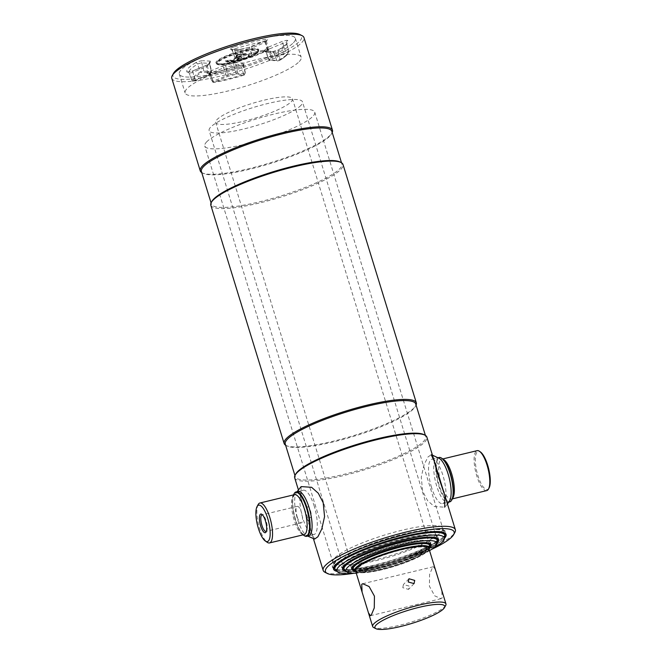 <?xml version="1.0" encoding="UTF-8"?>
<svg xmlns="http://www.w3.org/2000/svg" width="662" height="662" viewBox="0 0 662 662"><rect width="100%" height="100%" fill="white"/><g stroke="black" fill="none" stroke-linecap="round" stroke-linejoin="round"><path stroke-width="0.5" stroke-dasharray="3.31 2.48" d="M299.249 61.583A60.714 11.304 162.9 0 0 301.177 57.246A60.714 11.304 162.9 0 0 249.16 61.566A60.714 11.304 162.9 0 0 187.048 88.617A60.714 11.304 162.9 0 0 185.12 92.945A60.714 11.304 162.9 0 0 237.137 88.625A60.714 11.304 162.9 0 0 299.249 61.583M293.448 42.716A60.714 11.304 162.9 0 0 295.376 38.388A60.714 11.304 162.9 0 0 243.359 42.707A60.714 11.304 162.9 0 0 181.247 69.75A60.714 11.304 162.9 0 0 179.319 74.086A60.714 11.304 162.9 0 0 231.336 69.767A60.714 11.304 162.9 0 0 293.448 42.716A60.714 11.304 -17.1 0 1 222.151 72.133A60.714 11.304 -17.1 0 1 181.247 69.75A60.714 11.304 -17.1 0 1 252.545 40.341A60.714 11.304 -17.1 0 1 293.448 42.716M173.461 73.399A67.334 12.537 162.9 0 0 224.608 72.845A67.334 12.537 162.9 0 0 299.563 41.243A67.334 12.537 162.9 0 0 299.836 34.523M171.772 78.281A69.154 12.884 162.9 0 0 231.03 73.358A69.154 12.884 162.9 0 0 301.781 42.55A69.154 12.884 162.9 0 0 303.974 37.618M201.745 172.6A69.154 12.884 162.9 0 0 202.175 172.84A69.154 12.884 162.9 0 0 265.81 164.159A69.154 12.884 162.9 0 0 330.264 135.139A69.154 12.884 162.9 0 0 331.976 132.905A69.154 12.884 162.9 0 0 332.2 132.466M201.397 171.466A68.244 12.71 162.9 0 0 203.292 173.403A68.244 12.71 162.9 0 0 266.083 164.838A68.244 12.71 162.9 0 0 329.684 136.207A68.244 12.71 162.9 0 0 331.372 133.997A68.244 12.71 162.9 0 0 331.852 131.333M211.89 201.372A68.244 12.71 162.9 0 0 211.418 204.045A68.244 12.71 162.9 0 0 269.889 199.179A68.244 12.71 162.9 0 0 339.705 168.785A68.244 12.71 162.9 0 0 341.873 163.911A68.244 12.71 162.9 0 0 339.978 161.975M210.814 205.17A69.154 12.884 162.9 0 0 270.063 200.238A69.154 12.884 162.9 0 0 340.814 169.439A69.154 12.884 162.9 0 0 343.007 164.499M285.62 445.228A69.154 12.884 162.9 0 0 286.05 445.468A69.154 12.884 162.9 0 0 349.685 436.788A69.154 12.884 162.9 0 0 414.131 407.767A69.154 12.884 162.9 0 0 415.852 405.533A69.154 12.884 162.9 0 0 416.067 405.094M285.264 444.094A68.244 12.71 162.9 0 0 287.159 446.031A68.244 12.71 162.9 0 0 349.95 437.458A68.244 12.71 162.9 0 0 413.551 408.826A68.244 12.71 162.9 0 0 415.248 406.625A68.244 12.71 162.9 0 0 415.719 403.961M295.765 474A68.244 12.71 162.9 0 0 295.293 476.673A68.244 12.71 162.9 0 0 353.756 471.807A68.244 12.71 162.9 0 0 423.581 441.405A68.244 12.71 162.9 0 0 425.74 436.539A68.244 12.71 162.9 0 0 423.854 434.595M294.681 477.798A69.154 12.884 162.9 0 0 353.93 472.867A69.154 12.884 162.9 0 0 424.681 442.059A69.154 12.884 162.9 0 0 426.882 437.127M325.083 572.349A69.154 12.884 162.9 0 0 388.718 563.668A69.154 12.884 162.9 0 0 453.172 534.656A69.154 12.884 162.9 0 0 454.885 532.422M310.594 517.436C309.137 519.554 305.778 508.639 307.425 507.15C309.311 504.932 312.679 515.855 310.594 517.436M354.054 573.242A67.334 12.537 162.9 0 0 431.425 549.443M337.049 571.422A58.885 10.964 162.9 0 0 392.508 562.402A58.885 10.964 162.9 0 0 444.202 538.653A58.885 10.964 162.9 0 0 444.459 538.38M443.598 536.683A58.885 10.964 162.9 0 0 445.468 532.48A58.885 10.964 162.9 0 0 395.015 536.675A58.885 10.964 162.9 0 0 334.773 562.907A58.885 10.964 162.9 0 0 332.903 567.111A58.885 10.964 162.9 0 0 383.356 562.915A58.885 10.964 162.9 0 0 443.598 536.683M266.397 531.214A8.507 2.64 -103.5 0 0 266.761 530.742A8.507 2.64 -103.5 0 0 266.174 520.903A8.507 2.64 -103.5 0 0 262.996 515.119A8.507 2.64 -103.5 0 0 262.458 514.862M258.139 504.585A20.539 6.38 -103.5 0 0 259.578 528.35A20.539 6.38 -103.5 0 0 267.241 542.327M293.506 494.903A22.367 6.951 -103.5 0 0 295.393 520.084A22.367 6.951 -103.5 0 0 303.13 534.838M294.11 493.695A22.822 7.092 -103.5 0 0 295.699 520.1A22.822 7.092 -103.5 0 0 304.214 535.641M314.301 506.422A22.822 7.092 -103.5 0 0 303.237 490.211A22.822 7.092 -103.5 0 0 302.873 518.371A22.822 7.092 -103.5 0 0 313.929 534.59A22.822 7.092 -103.5 0 0 314.301 506.422M297.18 516.856A8.507 2.64 -103.5 0 0 301.301 522.897A8.507 2.64 -103.5 0 0 301.433 512.405A8.507 2.64 -103.5 0 0 297.312 506.364A8.507 2.64 -103.5 0 0 297.18 516.856M489.077 487.985A19.628 6.099 76.5 0 1 477.881 475.564A19.628 6.099 76.5 0 1 475.432 456.979A19.628 6.099 76.5 0 1 480.389 451.923M486.76 490.592A20.539 6.38 76.5 0 1 476.806 476.003A20.539 6.38 76.5 0 1 477.137 450.657M451.989 499.587A22.367 6.951 76.5 0 1 439.237 485.428A22.367 6.951 76.5 0 1 436.44 464.252A22.367 6.951 76.5 0 1 442.084 458.485M449.755 501.862A22.822 7.092 76.5 0 1 438.699 485.643A22.822 7.092 76.5 0 1 439.063 457.483M431.525 487.373A22.822 7.092 76.5 0 1 431.889 459.213A22.822 7.092 76.5 0 1 442.952 475.424A22.822 7.092 76.5 0 1 442.588 503.583A22.822 7.092 76.5 0 1 431.525 487.373M449.614 500.786A22.822 7.092 76.5 0 1 436.721 486.123A22.822 7.092 76.5 0 1 439.427 458.493M447.454 503.997L444.69 507.208L434.206 506.488L427.544 500.571L422.613 491.072L421.272 477.137L424.019 464.881L427.958 456.987L431.227 454.744L432.418 455.133M297.114 491.924A22.822 7.092 -103.5 0 0 296.204 493.008A22.822 7.092 -103.5 0 0 297.677 519.629A22.822 7.092 -103.5 0 0 306.398 535.301A22.822 7.092 -103.5 0 0 307.698 535.848M301.136 486.595L301.003 498.321L307.929 518.71L311.761 533.084L314.599 539.05M436.374 541.185A50.213 9.351 -17.1 0 1 385.003 563.552A50.213 9.351 -17.1 0 1 341.981 567.127A50.213 9.351 -17.1 0 1 343.578 563.544A50.213 9.351 -17.1 0 1 394.949 541.177A50.213 9.351 -17.1 0 1 437.971 537.602A50.213 9.351 -17.1 0 1 436.374 541.185M437.003 543.13A50.213 9.351 -17.1 0 1 436.986 543.154A50.213 9.351 -17.1 0 1 393.286 563.288A50.213 9.351 -17.1 0 1 345.895 571.165M444.914 536.501A57.52 10.716 -17.1 0 1 443.068 539.389A57.52 10.716 -17.1 0 1 387.237 564.165A57.52 10.716 -17.1 0 1 335.626 570.123M206.618 141.916A57.52 10.716 -17.1 0 1 265.462 116.289A57.52 10.716 -17.1 0 1 314.74 112.192A57.52 10.716 -17.1 0 1 312.911 116.305A57.52 10.716 -17.1 0 1 254.067 141.925A57.52 10.716 -17.1 0 1 204.79 146.021A57.52 10.716 -17.1 0 1 206.618 141.916M431.938 549.088A56.196 10.468 -17.1 0 1 353.425 573.242M437.408 541.442A48.839 9.094 -17.1 0 1 435.853 543.891A48.839 9.094 -17.1 0 1 388.437 564.934A48.839 9.094 -17.1 0 1 344.604 569.99M300.945 105.374A48.839 9.094 -17.1 0 1 250.972 127.129A48.839 9.094 -17.1 0 1 209.126 130.613A48.839 9.094 -17.1 0 1 210.673 127.121A48.839 9.094 -17.1 0 1 260.646 105.366A48.839 9.094 -17.1 0 1 302.493 101.89A48.839 9.094 -17.1 0 1 300.945 105.374M429.564 550.635A47.523 8.854 -17.1 0 1 356.264 573.184M352.383 564.189A41.541 7.737 -17.1 0 1 394.883 545.678A41.541 7.737 -17.1 0 1 430.474 542.724A41.541 7.737 -17.1 0 1 429.15 545.687A41.541 7.737 -17.1 0 1 386.658 564.189A41.541 7.737 -17.1 0 1 351.067 567.152A41.541 7.737 -17.1 0 1 352.383 564.189M429.555 547.871A41.541 7.737 -17.1 0 1 393.65 564.305A41.541 7.737 -17.1 0 1 354.716 570.892M355.784 571.637A38.661 7.199 162.9 0 0 356.288 571.951A38.661 7.199 162.9 0 0 391.863 567.094A38.661 7.199 162.9 0 0 427.892 550.875A38.661 7.199 162.9 0 0 428.844 549.626A38.661 7.199 162.9 0 0 429.084 549.088M355.734 571.662A39.116 7.282 162.9 0 0 391.722 566.755A39.116 7.282 162.9 0 0 428.182 550.345A39.116 7.282 162.9 0 0 429.15 549.079M353.582 569.858A40.167 7.481 162.9 0 0 389.628 565.696A40.167 7.481 162.9 0 0 428.628 548.393A40.167 7.481 162.9 0 0 429.911 546.382M291.214 101.733A40.167 7.481 162.9 0 0 292.488 98.861A40.167 7.481 162.9 0 0 258.072 101.725A40.167 7.481 162.9 0 0 216.979 119.623A40.167 7.481 162.9 0 0 215.704 122.487A40.167 7.481 162.9 0 0 250.12 119.623A40.167 7.481 162.9 0 0 291.214 101.733M358.531 567.582A36.393 6.777 -17.1 0 1 401.271 549.948A36.393 6.777 -17.1 0 1 425.798 551.38A36.393 6.777 -17.1 0 1 383.058 569.014A36.393 6.777 -17.1 0 1 358.531 567.582M445.692 605.432A38.346 7.141 -17.1 0 1 444.74 606.673A38.346 7.141 -17.1 0 1 409.008 622.76A38.346 7.141 -17.1 0 1 373.724 627.568M435.364 569.51L433.378 566.722L432.609 567.235L429.572 574.508L429.415 586.242L434.744 595.858L441.082 598.671L442.1 598.1L441.777 590.347M428.811 548.21A38.346 7.141 -17.1 0 1 427.594 550.941A38.346 7.141 -17.1 0 1 388.371 568.029A38.346 7.141 -17.1 0 1 355.519 570.76M402.786 587.682L403.423 584.546L409.282 586.118L408.512 589.403L402.786 587.682M210.905 72.746A33.572 6.256 162.9 0 0 208.638 75.112A0.91 0.885 28.3 0 0 209.258 74.086A32.661 6.082 -17.1 0 1 211.468 71.777L203.747 71.016L200.454 71.959A0.91 0.712 59.4 0 0 201.422 72.646L203.234 72.125L210.905 72.746A0.91 0.803 52.2 0 0 211.468 71.777L209.556 63.775A32.074 5.975 162.9 0 0 207.388 66.043A2.623 0.488 -17.1 0 1 207.322 66.126A2.623 0.488 -17.1 0 1 206.147 66.779L192.882 72.257A2.623 0.488 -17.1 0 1 189.133 72.961A51.007 9.5 -17.1 0 1 189.125 72.944A51.007 9.5 -17.1 0 1 197.566 64.14A2.623 0.488 -17.1 0 1 201.811 62.923L209.424 63.362A2.623 0.488 -17.1 0 1 209.746 63.494A2.623 0.488 -17.1 0 1 209.664 63.676A2.623 0.488 -17.1 0 1 209.556 63.775A1.829 1.614 52.2 0 1 210.673 61.839A4.444 0.828 162.9 0 0 210.855 61.674A4.444 0.828 162.9 0 0 210.442 61.144A1.829 1.605 -86.7 0 0 209.424 63.362L211.36 71.455M226.371 75.716L223.665 67.805A2.623 0.488 -17.1 0 1 225.883 67.119L228.1 75.178L213.106 81.186L212.13 81.848L212.974 81.898A0.91 0.546 -98.9 0 0 213.71 82.402L228.001 76.246A33.572 6.256 162.9 0 0 236.375 74.227L244.775 74.541L243.93 75.137L243.74 74.483L245.544 73.54L236.235 73.217A32.661 6.082 -17.1 0 1 228.1 75.178L228.001 76.246M272.231 56.791L271.271 57.371A0.91 0.885 28.3 0 0 272.38 57.933L287.788 51.835A0.91 0.894 -21.6 0 0 288.409 50.767L285.504 51.313L272.231 56.791L269.525 48.88L282.79 43.402A2.623 0.488 -17.1 0 1 286.538 42.699A51.007 9.5 -17.1 0 1 286.621 42.956A51.007 9.5 -17.1 0 1 284.974 46.472A51.007 9.5 -17.1 0 1 278.114 51.52A1.829 1.415 -120.6 0 1 278.661 49.84A1.829 1.415 -120.6 0 1 279.058 49.7A52.828 9.839 162.9 0 0 286.166 44.47A52.828 9.839 162.9 0 0 287.788 40.564A4.444 0.828 162.9 0 0 281.433 41.756L268.168 47.234A1.829 0.803 -112.4 0 1 269.525 48.88A2.623 0.488 -17.1 0 0 268.35 49.534A2.623 0.488 -17.1 0 0 268.284 49.625L271.271 57.371A32.661 6.082 -17.1 0 1 270.444 58.455A32.661 6.082 -17.1 0 1 269.07 59.671A0.91 0.803 52.2 0 0 270.113 60.3A33.572 6.256 162.9 0 0 272.38 57.933M253.025 56.808L252.437 56.27L267.431 50.262L268.408 49.617L267.564 49.559A50.42 9.392 162.9 0 0 236.797 56.973L237.104 57.925A49.509 9.218 -17.1 0 1 267.316 50.643L253.025 56.808A33.572 6.256 162.9 0 0 244.65 58.819L236.251 58.504L237.104 57.925M233.711 47.06A4.444 0.828 162.9 0 0 230.326 49.352A1.829 1.605 93.3 0 1 232.329 50.329A2.623 0.488 -17.1 0 1 232.006 50.204A2.623 0.488 -17.1 0 1 234.323 48.971A51.007 9.5 -17.1 0 1 265.454 41.474A2.623 0.488 -17.1 0 1 266.538 41.549A2.623 0.488 -17.1 0 1 266.455 41.731A2.623 0.488 -17.1 0 1 265.28 42.385A1.829 0.803 -112.4 0 1 265.487 40.87A1.829 0.803 -112.4 0 1 265.661 40.845A4.444 0.828 162.9 0 0 267.647 39.728A4.444 0.828 162.9 0 0 265.942 39.298A52.828 9.839 162.9 0 0 233.711 47.06L236.797 56.973L234.993 57.925L244.295 58.231L244.65 58.819M267.316 50.643A0.91 0.546 -98.9 0 0 267.564 49.559L265.454 41.474A1.829 1.101 81.1 0 1 265.942 39.298M287.788 51.835A49.509 9.218 -17.1 0 1 279.604 60.399L277.783 60.921L270.113 60.3M279.604 60.399A0.91 0.712 59.4 0 0 280.076 59.489L278.114 51.52A2.623 0.488 -17.1 0 1 273.869 52.745L266.256 52.298A2.623 0.488 -17.1 0 1 265.925 52.182A2.623 0.488 -17.1 0 1 266.124 51.884A32.074 5.975 162.9 0 0 267.473 50.693A32.074 5.975 162.9 0 0 268.284 49.625A1.829 1.763 -151.7 0 0 266.066 48.492A30.253 5.635 -17.1 0 1 265.297 49.501A30.253 5.635 -17.1 0 1 264.022 50.626A1.829 1.614 -127.8 0 1 266.124 51.884L268.921 59.903L276.782 60.441L280.076 59.489A50.42 9.392 162.9 0 0 286.853 54.499A50.42 9.392 162.9 0 0 288.491 51.024A50.42 9.392 162.9 0 0 288.409 50.767L286.538 42.699A1.829 1.796 158.4 0 1 287.788 40.564M236.375 74.227L233.885 65.19A2.623 0.488 -17.1 0 1 235.738 64.893L243.343 65.339A2.623 0.488 -17.1 0 1 243.674 65.472A2.623 0.488 -17.1 0 1 243.591 65.654A2.623 0.488 -17.1 0 1 241.349 66.688L240.985 65.406A4.444 0.828 162.9 0 0 244.783 63.651A4.444 0.828 162.9 0 0 244.369 63.113L236.756 62.675A4.444 0.828 162.9 0 0 233.62 63.18A30.253 5.635 -17.1 0 1 226.073 64.992A1.829 0.794 -101.9 0 0 225.883 67.119A32.074 5.975 162.9 0 0 233.885 65.19L233.62 63.18M208.638 75.112L193.238 81.211A49.509 9.218 -17.1 0 1 201.422 72.646M203.747 71.016L201.811 62.923A1.829 1.605 93.3 0 1 202.829 60.697A4.444 0.828 162.9 0 0 195.638 62.774A1.829 1.415 59.4 0 1 197.566 64.14L200.454 71.959A50.42 9.392 162.9 0 0 192.121 80.673A0.91 0.894 -21.6 0 0 193.238 81.211M192.129 80.69L189.125 72.944A1.829 1.796 -21.6 0 0 189.125 72.944L192.121 80.681A50.42 9.392 162.9 0 0 192.121 80.681L195.033 80.135L209.258 74.086L207.388 66.043A1.829 1.763 28.3 0 1 207.545 64.826L210.094 62.104L209.746 63.494L211.617 71.562M240.472 56.005L238.039 56.353L240.736 55.765L236.375 60.747M225.833 60.912L228.431 60.292L225.825 60.59M225.287 60.846C226.106 62.501 238.171 61.64 247.34 57.197C251.088 53.788 247.902 52.861 237.757 54.408L237.766 55.078C247.414 53.605 250.559 54.474 247.207 57.693C238.56 61.947 226.884 62.791 225.982 61.21L228.431 60.292M225.519 60.879C226.793 60.912 223.979 63.13 240.331 59.861C250.79 56.46 248.341 55.931 249.069 55.798L246.074 58.066L236.706 60.912L225.982 61.21M237.757 54.408L237.112 54.665L237.766 55.078L236.334 57.213L235.647 56.849L236.293 56.808L232.478 60.391L231.973 61.616L232.643 61.839L238.063 56.584M236.913 57.28L236.375 58.256M238.99 57.627L239.478 57.089M232.379 61.64L236.839 60.225C242.822 58.016 243.765 56.899 239.669 56.858L239.545 56.924M236.839 60.225L239.247 56.642L240.811 55.608M235.862 60.805L232.619 61.856M232.503 61.061L228.555 60.283L232.486 60.722L235.258 58.024L235.689 58.57M240.927 55.542L237.36 56.402M239.346 56.535C242.888 56.609 242.052 57.611 236.847 59.555L236.673 59.878M236.061 61.02L236.748 60.25M235.366 58.372L232.569 61.839M232.875 60.97L232.478 60.391L228.415 59.961M230.326 49.352L237.939 49.799A1.829 1.605 93.3 0 1 239.942 50.767L232.329 50.329L234.927 57.826M236.293 56.808L235.614 57.511M353.053 568.65A40.167 7.481 162.9 0 0 353.938 569.345A40.167 7.481 162.9 0 0 390.894 564.305A40.167 7.481 162.9 0 0 428.339 547.449A40.167 7.481 162.9 0 0 429.332 546.15A40.167 7.481 162.9 0 0 429.671 545.083M424.599 542.633A40.167 7.481 162.9 0 0 389.016 549.245A40.167 7.481 162.9 0 0 355.875 563.776M429.497 545.331A41.996 7.82 162.9 0 0 430.532 543.974A41.996 7.82 162.9 0 0 398.64 544.321A41.996 7.82 162.9 0 0 351.886 564.032A41.996 7.82 162.9 0 0 351.712 568.219A41.996 7.82 162.9 0 0 390.357 562.948A41.996 7.82 162.9 0 0 429.497 545.331M341.898 562.187A48.839 9.094 162.9 0 0 383.745 558.703A48.839 9.094 162.9 0 0 433.709 536.948A48.839 9.094 162.9 0 0 435.265 533.464A48.839 9.094 162.9 0 0 393.418 536.94A48.839 9.094 162.9 0 0 343.446 558.695A48.839 9.094 162.9 0 0 341.898 562.187L343.743 568.186A48.839 9.094 162.9 0 0 345.092 569.577A48.839 9.094 162.9 0 0 390.042 563.436A48.839 9.094 162.9 0 0 435.555 542.948A48.839 9.094 162.9 0 0 436.771 541.367A48.839 9.094 162.9 0 0 437.11 539.464L302.493 101.89M430.888 537.081A48.839 9.094 162.9 0 0 387.75 545.132A48.839 9.094 162.9 0 0 347.55 562.717M436.721 540.829A50.668 9.434 162.9 0 0 437.971 539.191A50.668 9.434 162.9 0 0 399.484 539.604A50.668 9.434 162.9 0 0 343.073 563.387A50.668 9.434 162.9 0 0 342.875 568.443A50.668 9.434 162.9 0 0 389.496 562.088A50.668 9.434 162.9 0 0 436.721 540.829M441.273 532.082A57.52 10.716 162.9 0 0 442.762 528.342A57.52 10.716 162.9 0 0 393.485 532.438A57.52 10.716 162.9 0 0 334.641 558.058A57.52 10.716 162.9 0 0 332.812 562.162L334.658 568.162A57.52 10.716 162.9 0 0 336.255 569.8A57.52 10.716 162.9 0 0 389.182 562.576A57.52 10.716 162.9 0 0 442.779 538.446A57.52 10.716 162.9 0 0 444.21 536.584A57.52 10.716 162.9 0 0 444.607 534.342L314.74 112.192M437.168 531.536A57.52 10.716 162.9 0 0 386.484 541.011A57.52 10.716 162.9 0 0 339.234 561.666M443.945 536.328A59.34 11.055 162.9 0 0 445.41 534.408A59.34 11.055 162.9 0 0 400.336 534.896A59.34 11.055 162.9 0 0 334.269 562.75A59.34 11.055 162.9 0 0 334.029 568.675A59.34 11.055 162.9 0 0 388.635 561.219A59.34 11.055 162.9 0 0 443.945 536.328M332.812 562.162A57.52 10.716 162.9 0 0 382.09 558.066A57.52 10.716 162.9 0 0 440.933 532.447M294.491 494.663A20.539 6.38 -103.5 0 0 294.168 520.009A20.539 6.38 -103.5 0 0 304.115 534.606C304.396 535.533 299.555 533.051 295.451 519.951C292.811 510.783 292.008 503.327 293.034 497.609L294.491 494.663M452.502 498.395A20.539 6.38 76.5 0 1 451.327 499.131A20.539 6.38 76.5 0 1 441.38 484.543A20.539 6.38 76.5 0 1 441.703 459.188A20.539 6.38 76.5 0 1 443.085 459.312M217.235 61.541A21.912 4.08 -17.1 0 1 239.652 51.785A21.912 4.08 -17.1 0 1 258.42 50.221A21.912 4.08 -17.1 0 1 257.725 51.785A21.912 4.08 -17.1 0 1 235.308 61.549A21.912 4.08 -17.1 0 1 216.54 63.105A21.912 4.08 -17.1 0 1 217.235 61.541M258.014 51.255A22.367 4.162 162.9 0 0 242.946 50.378A22.367 4.162 162.9 0 0 216.681 61.218A22.367 4.162 162.9 0 0 231.75 62.096A22.367 4.162 162.9 0 0 258.014 51.255M217.393 62.054A21.912 4.08 162.9 0 0 216.697 63.618A21.912 4.08 162.9 0 0 235.465 62.062A21.912 4.08 162.9 0 0 257.882 52.298A21.912 4.08 162.9 0 0 258.577 50.734A21.912 4.08 162.9 0 0 239.81 52.298A21.912 4.08 162.9 0 0 217.393 62.054M257.592 52.828A21.457 3.997 -17.1 0 1 232.403 63.229A21.457 3.997 -17.1 0 1 217.947 62.385A21.457 3.997 -17.1 0 1 243.136 51.992A21.457 3.997 -17.1 0 1 257.592 52.828M195.033 80.135L192.882 72.257A1.829 0.803 -112.4 0 1 193.089 70.743A1.829 0.803 -112.4 0 1 193.263 70.71L206.527 65.24A4.444 0.828 162.9 0 0 208.513 64.123A4.444 0.828 162.9 0 0 208.629 63.982A1.829 1.763 28.3 0 0 207.545 64.826L206.362 65.265A1.829 0.803 67.6 0 0 206.147 66.779L208.298 74.665M206.527 65.24A1.829 0.803 67.6 0 0 206.362 65.265L193.089 70.743L188.066 72.001L189.125 72.944A1.829 1.796 -21.6 0 0 186.899 71.91A4.444 0.828 162.9 0 0 193.263 70.71M213.106 81.186L210.392 73.275L223.665 67.805A1.829 0.803 -112.4 0 0 222.3 66.159L209.035 71.628A1.829 0.803 -112.4 0 1 210.392 73.275A2.623 0.488 -17.1 0 0 209.225 73.929A2.623 0.488 -17.1 0 0 209.142 74.127L208.075 73.168L208.993 73.085A1.829 1.101 81.1 0 1 210.226 74.185A2.623 0.488 -17.1 0 1 209.142 74.127L212.13 81.848M243.74 74.483L241.349 66.688A51.007 9.5 -17.1 0 1 210.226 74.185L212.974 81.898A50.42 9.392 162.9 0 0 243.74 74.483M237.939 49.799A4.444 0.828 162.9 0 0 241.076 49.294L244.295 58.231A32.661 6.082 -17.1 0 1 252.437 56.27L249.789 48.549A1.829 0.794 -101.9 0 0 248.771 47.407A1.829 0.794 -101.9 0 0 248.622 47.482A4.444 0.828 162.9 0 0 252.388 46.315L265.661 40.845M276.782 60.441L273.869 52.745A1.829 1.605 -86.7 0 0 271.867 51.768A4.444 0.828 162.9 0 0 279.058 49.7M285.504 51.313L282.79 43.402A1.829 0.803 67.6 0 0 281.433 41.756M269.169 59.994L266.256 52.298A1.829 1.605 93.3 0 0 264.883 51.222L272.496 51.661L278.661 49.84L285.372 44.925L286.621 42.956L288.491 51.024C289.517 52.977 286.621 56.08 279.803 60.325M264.022 50.626A4.444 0.828 162.9 0 0 264.254 51.33A1.829 1.605 93.3 0 1 264.883 51.222L265.925 52.182L268.921 59.903M264.254 51.33L271.867 51.768M268.168 47.234A4.444 0.828 162.9 0 0 266.066 48.492M243.922 75.12A49.509 9.218 -17.1 0 1 213.71 82.402M245.288 73.432L243.343 65.339A1.829 1.605 93.3 0 1 244.369 63.113M237.675 72.986L235.738 64.893A1.829 1.605 93.3 0 1 236.756 62.675M209.035 71.628A4.444 0.828 162.9 0 0 208.745 73.176A1.829 1.101 81.1 0 1 208.993 73.085C218.65 71.546 229.309 68.98 240.968 65.381L244.021 64.073L243.674 65.472L245.544 73.54M208.745 73.176A52.828 9.839 162.9 0 0 240.985 65.406M226.073 64.992A4.444 0.828 162.9 0 0 222.3 66.159M210.442 61.144L202.829 60.697M195.638 62.774A52.828 9.839 162.9 0 0 186.899 71.91M208.629 63.982A30.253 5.635 -17.1 0 1 210.673 61.839M225.725 61.161C227.389 61.624 225.361 62.493 234.571 61.508C240.844 60.341 244.99 59.108 247.025 57.817C249.011 56.543 249.731 55.699 249.177 55.294L245.61 54.119L237.708 54.756M237.451 54.855L235.986 57.04M237.112 54.665L235.647 56.849M239.644 56.692L241.771 57.296L236.888 59.878M241.076 49.294A30.253 5.635 -17.1 0 1 248.622 47.482M267.431 50.262L265.28 42.385L252.015 47.863A1.829 0.803 -112.4 0 1 252.222 46.34A1.829 0.803 -112.4 0 1 252.388 46.315M254.158 55.74L252.015 47.863A2.623 0.488 -17.1 0 1 249.789 48.549A32.074 5.975 162.9 0 0 241.796 50.469A2.623 0.488 -17.1 0 1 239.942 50.767L242.855 58.463M295.376 38.388L301.177 57.246M203.292 173.403L202.175 172.84M211.07 202.903L211.418 204.045M287.159 446.031L286.05 445.468M294.938 475.531L295.293 476.673M298.372 489.797L313.407 538.661M445.468 532.48L446.072 534.449M332.903 567.111L333.507 569.08M425.393 435.397L425.74 436.539M415.248 406.625L415.852 405.533M341.518 162.778L341.873 163.911M331.372 133.997L331.976 132.905M179.319 74.086L185.12 92.945M266.761 530.742L266.099 531.967M303.237 490.211L298.041 491.461M301.301 522.897L266.033 531.396M297.312 506.364L262.053 514.862M313.929 534.59L308.732 535.839M262.996 515.119L261.854 514.324M452.32 498.891L451.327 499.131C451.558 502.086 455.828 490.434 450.375 473.843C448.563 468.117 446.552 463.888 444.351 461.141L441.703 459.188L442.696 458.956M431.889 459.213L438.112 457.707M442.588 503.583L448.803 502.086M296.204 493.008L297.023 491.709M306.398 535.301L307.714 536.088M342.593 569.105L341.981 567.127M334.658 568.162L204.79 146.021M438.575 539.571L437.971 537.602M343.743 568.186L209.126 130.613M431.078 544.694L430.474 542.724M351.671 569.121L351.067 567.152M356.288 571.951L355.808 571.703M429.613 544.586L292.488 98.861M352.821 568.203L215.704 122.487M428.844 549.626L429.108 549.154M441.082 598.671L370.463 615.685M408.967 578.745L403.423 584.546M414.048 583.603L408.512 589.403M433.378 566.722L362.768 583.735M268.408 49.617L266.538 41.549L266.877 40.159L248.771 47.407L238.568 49.691L230.955 49.245L232.006 50.204L234.993 57.925M258.42 50.221L257.816 51.371C253.265 55.153 244.518 58.736 231.592 62.12C218.592 65.281 215.224 63.089 216.54 63.105L216.697 63.618C216.052 65.637 227.438 65.447 238.932 61.442C248.424 58.43 254.713 55.525 257.791 52.72L258.42 50.221M252.942 56.841L244.626 58.844M243.93 75.137C232.9 78.538 222.78 80.979 213.586 82.444M209.184 74.69L211.203 72.605M240.67 55.931L239.114 57.561M235.879 60.796L232.395 61.632M239.677 56.874L241.771 57.296C241.862 56.882 241.076 56.618 239.429 56.518M236.731 59.621L239.445 56.783M239.437 57.627L236.309 60.904M429.332 546.15L429.82 545.265M353.938 569.345L353.036 568.89M436.771 541.367L437.367 540.291M435.265 533.464L437.11 539.464M345.092 569.577L344 569.014M444.21 536.584L444.905 535.318M442.762 528.342L444.607 534.342M336.255 569.8L334.964 569.146"/><path stroke-width="0.99" d="M332.2 132.466A69.154 12.884 162.9 0 0 332.456 130.207L303.974 37.618A69.154 12.884 162.9 0 0 302.054 35.649L299.836 34.523A67.334 12.537 162.9 0 0 237.881 42.98A67.334 12.537 162.9 0 0 175.132 71.231A67.334 12.537 162.9 0 0 173.461 73.399L172.261 75.584A69.154 12.884 162.9 0 0 171.772 78.281L200.263 170.879A69.154 12.884 162.9 0 0 201.745 172.6M302.054 35.649A69.154 12.884 162.9 0 0 238.419 44.337A69.154 12.884 162.9 0 0 173.974 73.35A69.154 12.884 162.9 0 0 172.261 75.584M332.456 130.207A69.154 12.884 162.9 0 0 273.207 135.131A69.154 12.884 162.9 0 0 202.456 165.939A69.154 12.884 162.9 0 0 200.263 170.879M341.518 162.778L331.852 131.333A68.244 12.71 162.9 0 0 273.381 136.19A68.244 12.71 162.9 0 0 203.565 166.592A68.244 12.71 162.9 0 0 201.397 171.466L211.07 202.903M416.067 405.094A69.154 12.884 162.9 0 0 416.332 402.835L343.007 164.499A69.154 12.884 162.9 0 0 341.087 162.538L339.978 161.975A68.244 12.71 162.9 0 0 277.188 170.539A68.244 12.71 162.9 0 0 213.586 199.171A68.244 12.71 162.9 0 0 211.89 201.372L211.294 202.464A69.154 12.884 162.9 0 0 210.814 205.17L284.13 443.499A69.154 12.884 162.9 0 0 285.62 445.228M341.087 162.538A69.154 12.884 162.9 0 0 277.452 171.218A69.154 12.884 162.9 0 0 213.007 200.23A69.154 12.884 162.9 0 0 211.294 202.464M416.332 402.835A69.154 12.884 162.9 0 0 357.083 407.759A69.154 12.884 162.9 0 0 286.323 438.567A69.154 12.884 162.9 0 0 284.13 443.499M425.393 435.397L415.719 403.961A68.244 12.71 162.9 0 0 357.248 408.818A68.244 12.71 162.9 0 0 287.432 439.22A68.244 12.71 162.9 0 0 285.264 444.094L294.938 475.531M431.425 549.443A67.334 12.537 162.9 0 0 452.005 536.774A67.334 12.537 162.9 0 0 453.677 534.598L454.885 532.422A69.154 12.884 162.9 0 0 455.365 529.716L426.882 437.127A69.154 12.884 162.9 0 0 424.963 435.157L423.854 434.595A68.244 12.71 162.9 0 0 361.055 443.168A68.244 12.71 162.9 0 0 297.453 471.799A68.244 12.71 162.9 0 0 295.765 474L295.161 475.093A69.154 12.884 162.9 0 0 294.681 477.798L298.372 489.797M424.963 435.157A69.154 12.884 162.9 0 0 361.328 443.846A69.154 12.884 162.9 0 0 296.874 472.858A69.154 12.884 162.9 0 0 295.161 475.093M455.365 529.716A69.154 12.884 162.9 0 0 396.116 534.639A69.154 12.884 162.9 0 0 325.356 565.447A69.154 12.884 162.9 0 0 323.164 570.387A69.154 12.884 162.9 0 0 325.083 572.349L327.301 573.474A67.334 12.537 162.9 0 0 354.054 573.242M453.677 534.598A67.334 12.537 162.9 0 0 402.537 535.153A67.334 12.537 162.9 0 0 327.574 566.755A67.334 12.537 162.9 0 0 327.301 573.474M444.459 538.38A58.885 10.964 162.9 0 0 446.072 534.449A58.885 10.964 162.9 0 0 395.619 538.645A58.885 10.964 162.9 0 0 335.377 564.876A58.885 10.964 162.9 0 0 333.507 569.08A58.885 10.964 162.9 0 0 337.049 571.422M265.429 520.862A9.599 2.979 76.5 0 1 266.099 531.967A9.599 2.979 76.5 0 1 260.629 525.885A9.599 2.979 76.5 0 1 259.43 516.799A9.599 2.979 76.5 0 1 261.854 514.324A9.599 2.979 76.5 0 1 265.429 520.862M262.458 514.862A8.507 2.64 -103.5 0 0 262.053 514.862A8.507 2.64 -103.5 0 0 261.912 525.355A8.507 2.64 -103.5 0 0 266.033 531.396A8.507 2.64 -103.5 0 0 266.397 531.214M267.713 518.47A18.718 5.817 -103.5 0 0 257.038 506.62A18.718 5.817 -103.5 0 0 258.346 528.276A18.718 5.817 -103.5 0 0 265.33 541.011A18.718 5.817 -103.5 0 0 270.046 536.187A18.718 5.817 -103.5 0 0 267.713 518.47M265.33 541.011L267.241 542.327A20.539 6.38 -103.5 0 0 269.533 542.939A20.539 6.38 -103.5 0 0 269.856 517.593A20.539 6.38 -103.5 0 0 259.909 502.996A20.539 6.38 -103.5 0 0 258.139 504.585L257.038 506.62M303.13 534.838A22.367 6.951 -103.5 0 0 303.734 535.31A22.367 6.951 -103.5 0 0 309.386 529.542A22.367 6.951 -103.5 0 0 306.589 508.366A22.367 6.951 -103.5 0 0 293.837 494.208A22.367 6.951 -103.5 0 0 293.506 494.903M303.734 535.31L304.214 535.641A22.822 7.092 -103.5 0 0 306.763 536.311A22.822 7.092 -103.5 0 0 307.127 508.151A22.822 7.092 -103.5 0 0 296.071 491.94A22.822 7.092 -103.5 0 0 294.11 493.695L293.837 494.208M442.696 458.956L477.137 450.657A20.539 6.38 76.5 0 1 479.429 451.261L480.389 451.923A19.628 6.099 76.5 0 1 487.704 465.278A19.628 6.099 76.5 0 1 489.077 487.985L488.523 489.011A20.539 6.38 76.5 0 1 486.76 490.592L452.32 498.891M479.429 451.261A20.539 6.38 76.5 0 1 487.091 465.245A20.539 6.38 76.5 0 1 488.523 489.011M438.112 457.707L439.063 457.483A22.822 7.092 76.5 0 1 441.612 458.154L442.084 458.485A22.367 6.951 76.5 0 1 450.433 473.711A22.367 6.951 76.5 0 1 451.989 499.587L451.716 500.1A22.822 7.092 76.5 0 1 449.755 501.862L448.803 502.086M441.612 458.154A22.822 7.092 76.5 0 1 450.119 473.694A22.822 7.092 76.5 0 1 451.716 500.1M432.418 455.133L439.427 458.493A22.822 7.092 76.5 0 1 448.149 474.166A22.822 7.092 76.5 0 1 449.614 500.786L447.454 503.997M431.227 454.744L434.073 460.744L437.896 475.084L444.831 495.482L444.69 507.208M307.698 535.848A22.822 7.092 -103.5 0 0 309.104 507.671A22.822 7.092 -103.5 0 0 297.114 491.924M314.599 539.05L317.876 536.791L321.823 528.872L324.554 516.633L323.205 502.723L318.29 493.231L311.612 487.306L301.136 486.595L297.023 491.709M345.895 571.165A50.213 9.351 -17.1 0 1 342.593 569.105A50.213 9.351 -17.1 0 1 344.182 565.522A50.213 9.351 -17.1 0 1 395.553 543.146A50.213 9.351 -17.1 0 1 438.575 539.571A50.213 9.351 -17.1 0 1 437.003 543.13M353.425 573.242A56.196 10.468 -17.1 0 1 337.529 571.86A56.196 10.468 -17.1 0 1 338.654 566.854A56.196 10.468 -17.1 0 1 399.07 541.028A56.196 10.468 -17.1 0 1 444.31 539.009A56.196 10.468 -17.1 0 1 442.514 541.822A56.196 10.468 -17.1 0 1 431.938 549.088M337.529 571.86L335.626 570.123A57.52 10.716 -17.1 0 1 334.947 569.105A57.52 10.716 -17.1 0 1 336.776 565A57.52 10.716 -17.1 0 1 395.619 539.381A57.52 10.716 -17.1 0 1 444.897 535.285A57.52 10.716 -17.1 0 1 444.914 536.501L444.31 539.009M356.264 573.184A47.523 8.854 -17.1 0 1 346.507 571.728L344.604 569.99A48.839 9.094 -17.1 0 1 344.033 569.13A48.839 9.094 -17.1 0 1 345.581 565.638A48.839 9.094 -17.1 0 1 395.553 543.883A48.839 9.094 -17.1 0 1 437.4 540.407A48.839 9.094 -17.1 0 1 437.408 541.442L436.812 543.949A47.523 8.854 -17.1 0 1 435.29 546.324A47.523 8.854 -17.1 0 1 429.564 550.635M346.507 571.728A47.523 8.854 -17.1 0 1 347.459 567.491A47.523 8.854 -17.1 0 1 398.557 545.654A47.523 8.854 -17.1 0 1 436.812 543.949M354.716 570.892A41.541 7.737 -17.1 0 1 351.671 569.121A41.541 7.737 -17.1 0 1 352.987 566.159A41.541 7.737 -17.1 0 1 395.487 547.656A41.541 7.737 -17.1 0 1 431.078 544.694A41.541 7.737 -17.1 0 1 429.762 547.664A41.541 7.737 -17.1 0 1 429.555 547.871M429.084 549.088A38.661 7.199 162.9 0 0 398.334 550.238A38.661 7.199 162.9 0 0 356.446 568.087A38.661 7.199 162.9 0 0 355.784 571.637M429.108 549.154L429.15 549.079A39.116 7.282 162.9 0 0 429.431 548.384A39.116 7.282 162.9 0 0 397.945 549.791A39.116 7.282 162.9 0 0 355.891 567.764A39.116 7.282 162.9 0 0 355.105 571.248A39.116 7.282 162.9 0 0 355.734 571.662L355.808 571.703M429.431 548.384L429.911 546.382A40.167 7.481 162.9 0 0 429.903 545.529A40.167 7.481 162.9 0 0 395.487 548.384A40.167 7.481 162.9 0 0 354.385 566.283A40.167 7.481 162.9 0 0 353.111 569.146A40.167 7.481 162.9 0 0 353.582 569.858L355.105 571.248M376.09 625.052A36.518 6.802 -17.1 0 1 416.746 607.915A36.518 6.802 -17.1 0 1 444.483 607.608A36.518 6.802 -17.1 0 1 443.581 608.792A36.518 6.802 -17.1 0 1 409.546 624.109A36.518 6.802 -17.1 0 1 375.942 628.693A36.518 6.802 -17.1 0 1 376.09 625.052M375.942 628.693L373.724 627.568A38.346 7.141 -17.1 0 1 372.656 626.484A38.346 7.141 -17.1 0 1 373.881 623.745A38.346 7.141 -17.1 0 1 413.105 606.665A38.346 7.141 -17.1 0 1 445.956 603.934A38.346 7.141 -17.1 0 1 445.692 605.432L444.483 607.608M414.726 580.425L408.967 578.745L408.231 581.989L414.048 583.603L414.726 580.425M445.956 603.934L428.811 548.21A38.346 7.141 -17.1 0 0 395.967 550.941A38.346 7.141 -17.1 0 0 356.735 568.021A38.346 7.141 -17.1 0 0 355.519 570.76L362.073 592.06L361.742 584.306L362.768 583.735L369.115 586.549L374.435 596.148L374.278 607.906L371.241 615.172L370.463 615.685L368.477 612.896L362.073 592.06M429.671 545.083A40.167 7.481 162.9 0 0 424.599 542.633M355.875 563.776A40.167 7.481 162.9 0 0 354.096 565.34A40.167 7.481 162.9 0 0 353.053 568.65M437.4 540.407L437.11 539.464A48.839 9.094 162.9 0 0 430.888 537.081M347.55 562.717A48.839 9.094 162.9 0 0 345.291 564.703A48.839 9.094 162.9 0 0 343.743 568.186L344.033 569.13M444.897 535.285L444.607 534.342A57.52 10.716 162.9 0 0 437.168 531.536M339.234 561.666A57.52 10.716 162.9 0 0 336.486 564.057A57.52 10.716 162.9 0 0 334.658 568.162L334.947 569.105M269.533 542.939L304.115 534.606A20.539 6.38 -103.5 0 0 304.446 509.252A20.539 6.38 -103.5 0 0 294.491 494.663L259.909 502.996M443.085 459.312A20.539 6.38 76.5 0 1 451.658 473.785A20.539 6.38 76.5 0 1 452.502 498.395M313.407 538.661L323.164 570.387M298.041 491.461L296.071 491.94M308.732 535.839L306.763 536.311M307.714 536.088L314.599 539.058M429.903 545.529L429.613 544.586M353.111 569.146L352.821 568.203M372.656 626.484L368.477 612.896M429.82 545.265L430.532 543.974M353.036 568.89L351.712 568.219M437.367 540.291L437.971 539.191M344 569.014L342.875 568.443M444.905 535.318L445.41 534.408M334.964 569.146L334.029 568.675"/></g></svg>
